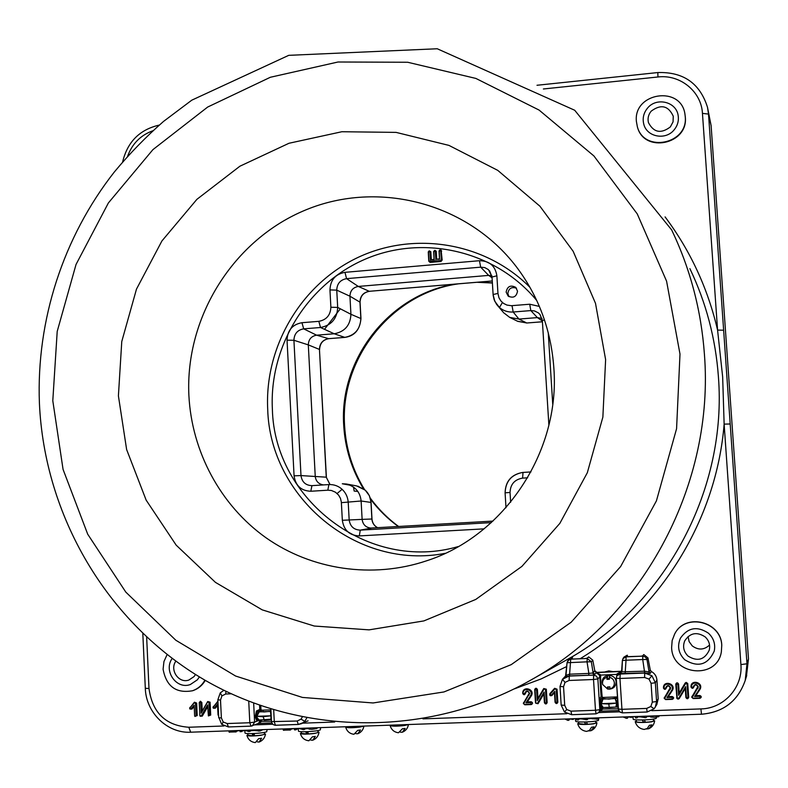 <?xml version="1.0" encoding="UTF-8"?>
<svg xmlns="http://www.w3.org/2000/svg" width="788" height="788" viewBox="0 0 788 788"><rect width="100%" height="100%" fill="white"/><g stroke="black" fill="none" stroke-linecap="round" stroke-linejoin="round"><path stroke-width="1.18" d="M692.238 697.41L693.095 698.188L699.902 697.932L699.793 696.326L694.583 696.523L699.281 689.431C703.172 683.354 691.165 679.906 691.549 687.215L693.144 687.146C694.652 683.748 696.385 683.688 698.345 686.949L692.238 697.41M691.697 697.213L693.204 698.572L700 698.316C701.753 697.311 701.684 696.365 699.803 695.499L695.834 695.646L699.862 689.569C704.314 682.605 690.564 678.665 691.007 687.018C692.071 688.801 693.007 688.761 693.824 686.909C694.977 684.319 696.296 684.27 697.794 686.762L691.697 697.213M664.639 698.434L665.486 699.202L672.253 698.956L672.144 697.36L666.973 697.547L671.652 690.485C675.523 684.417 663.585 680.98 663.959 688.259L665.555 688.2C667.052 684.811 668.776 684.752 670.726 688.003L664.639 698.434M664.126 698.237L665.624 699.586L672.381 699.34C674.124 698.335 674.065 697.4 672.194 696.523L668.244 696.671L672.253 690.613C676.685 683.669 663.023 679.739 663.447 688.072C664.511 689.845 665.446 689.805 666.264 687.963C667.406 685.383 668.716 685.333 670.204 687.816L664.126 698.237M523.665 703.664L524.483 704.423L531.043 704.176L530.945 702.6L525.931 702.788L530.501 695.834C534.284 689.864 522.73 686.476 523.055 693.647L524.601 693.588C526.069 690.249 527.743 690.18 529.615 693.391L523.665 703.664M523.33 703.457L524.778 704.787L531.329 704.551C533.023 703.556 532.974 702.64 531.161 701.773L527.33 701.921L531.24 695.952C535.574 689.116 522.345 685.245 522.72 693.45C523.734 695.193 524.65 695.154 525.448 693.341C526.571 690.8 527.842 690.751 529.27 693.204L523.33 703.457M674.035 129.971C665.545 140.569 646.83 136.964 643.796 124.218C642.318 118.348 643.56 112.98 647.519 108.133C656.345 96.993 676.153 101.593 678.123 115.324C679 120.731 677.641 125.617 674.035 129.971C665.545 140.569 646.83 136.964 643.796 124.218C642.318 118.348 643.56 112.98 647.519 108.133C656.345 96.993 676.153 101.593 678.123 115.324C679 120.731 677.641 125.617 674.035 129.971M199.394 676.902L197.364 679.817L190.381 684.506C176.492 689.874 163.185 670.805 172.158 658.502C163.185 670.805 176.492 689.874 190.381 684.506L197.364 679.817L199.394 676.902M684.733 659.753C678.458 653.39 677.02 646.199 680.428 638.172C687.954 627.465 697.311 625.82 708.52 633.247C713.692 638.211 715.612 644.151 714.253 651.055C707.91 664.934 698.07 667.83 684.733 659.753C678.458 653.39 677.02 646.199 680.428 638.172C687.954 627.465 697.311 625.82 708.52 633.247C713.692 638.211 715.612 644.151 714.253 651.055C707.91 664.934 698.07 667.83 684.733 659.753M632.212 716.676L631.05 717.385L630.114 716.755L630.321 717.326M627.79 716.834L627.524 718.183L626.677 718.311L623.535 717.169M573.969 718.735L572.64 719.444L571.743 718.814L571.95 719.385M569.251 718.892L568.975 720.232L568.109 720.36L565.341 719.237M659.063 715.731L658.847 716.666L654.473 717.336L650.573 717.021L650.238 716.046M317.101 727.777L316.904 728.575L311.93 729.343L308.985 729.107L308.61 728.073M646.889 716.164L646.219 717.523L645.382 717.651L637.886 716.509L637.177 717.848L635.601 717.907L635.108 716.578M588.459 718.223L586.577 719.71L579.564 718.558L578.5 719.897L576.944 719.966L576.461 718.646L576.944 719.966M307.172 728.122L303.498 729.639L298.78 728.417M298.78 728.447L295.116 729.924L294.141 728.585M252.987 730.033L248.978 731.55L244.694 730.318L240.173 731.796L239.769 730.496M167.086 654.611L163.943 661.556L163.096 669.219C166.317 686.466 176.138 693.647 192.558 690.751C197.916 688.83 202.033 685.304 204.91 680.162M721.739 645.441C721.207 621.358 685.176 612.729 674.676 633.966L672.164 640.526L671.622 647.578C672.134 675.779 717.366 679.758 721.365 651.735L721.739 645.441M721.345 651.853L721.769 645.274C721.247 621.407 685.659 612.611 674.942 633.503M685.235 116.575L684.969 114.29C681.226 85.163 633.148 92.462 636.399 121.47L637.334 126.641C643.963 153.197 688.377 144.046 685.235 116.575M637.384 126.789L637.462 127.065C644.091 153.591 688.446 144.45 685.314 117.018L684.969 114.29M517.539 291.166C516.426 296.84 513.293 298.465 508.132 296.061L506.142 292.102C507.334 286.339 510.516 284.754 515.707 287.344L517.539 291.166M508.989 296.652L507.836 293.569C508.664 288.369 511.55 286.586 516.495 288.221M484.049 528.856L359.308 535.919C349.498 535.466 343.844 530.255 342.337 520.287L341.332 501.926L340.436 498.321L338.594 495.1L335.412 492.185L331.393 490.481L327.828 490.195L328.882 484.581C333.895 484.364 338.298 485.93 342.11 489.299C345.804 492.805 347.843 497.149 348.217 502.32L349.173 519.913C350.158 526.433 353.861 529.832 360.274 530.127L491.288 522.621M512.042 305.665L513.175 312.009L518.937 319.071L537.377 317.603L530.817 310.59L513.175 312.009C507.965 312.324 503.394 310.827 499.454 307.527L494.815 301.341L493.081 294.505L497.957 293.441L498.962 297.766L500.882 300.957L503.562 303.419L506.891 305.064L511.314 305.705L529.733 304.227L539.376 306.414M492.953 521.095L370.705 528.068C365.691 527.408 362.835 524.513 362.125 519.381L371.887 519.016L370.971 502.429C370.626 497.543 368.705 493.446 365.208 490.136L356.6 485.901M537.002 85.271L657.822 72.555C683.354 71.757 699.911 83.311 707.486 107.217L708.51 114.083L730.2 423.993L724.133 424.121L722.655 376.861L717.572 330.083L702.453 113.373C701.399 91.477 680.083 74.19 657.96 76.978L543.375 88.985M445.19 553.334C356.964 570.532 269.9 497.464 267.703 409.169C264.571 347.094 300.366 285.65 356.018 258.385C411.612 231.12 482.108 241.315 527.527 284.951L529.969 287.354M537.426 689.549C536.401 687.806 535.495 687.835 534.697 689.648L535.515 703.004L538.056 703.684L543.868 693.834L544.41 702.669C545.434 704.423 546.34 704.393 547.148 702.571L546.32 689.205L543.769 688.525L537.968 698.375L537.426 689.549L535.042 689.845L535.86 703.211L537.298 703.595L544.104 692.071L543.868 693.834M213.361 708.185L215.252 708.225L217.577 705.546M217.912 701.182L213.006 707.407L213.262 708.116L214.247 708.048L217.518 704.295L218.04 714.992L218.621 715.701M194.931 716.44L197.227 715.553L196.636 703.073L194.429 702.207L189.642 708.235L189.918 709.023L190.873 708.934L194.124 705.191L194.636 715.859L194.931 716.44L196.064 715.8L195.473 703.31L194.222 702.817L189.642 708.235M189.918 709.023L191.898 709.111L194.193 706.472M604.347 672.075L608.789 670.903L613.36 671.711M192.843 690.662L193.178 690.554C198.369 688.692 202.408 685.304 205.284 680.379M201.836 702.492L200.408 701.212L199.266 702.591L199.857 715.662L201.196 716.036L207.618 704.935L208.396 715.928L209.559 715.307L208.938 702.413L207.608 702.039L201.176 713.14L202.24 710.993L201.836 702.492L199.266 702.591M208.396 715.928L210.701 715.051L210.081 702.167L207.727 701.517L202.24 710.993M200.152 716.243L202.27 716.115L207.707 706.728M555.087 702.275C556.111 704.029 557.027 703.999 557.835 702.177L557.027 689.185L554.624 688.298L549.906 693.588C549.433 695.528 550.113 696.159 551.964 695.479L554.496 692.642L555.087 702.275L557.018 702.423L556.21 689.421L554.85 688.919L550.122 694.218L551.295 695.282L554.772 691.381L554.496 692.642M678.596 684.102C677.532 682.329 676.596 682.369 675.779 684.211L676.941 698.493L678.035 699.123L679.167 698.67L685.264 688.456L685.865 697.429C686.929 699.202 687.865 699.173 688.692 697.321L687.727 683.491L686.171 682.398L685.136 683.058L679.197 693.066L678.596 684.102L676.311 684.398L677.217 697.971L678.704 698.365L685.659 686.653L685.264 688.456M428.771 261.222L430.159 262.434L440.955 261.498L442.186 260.06L441.103 250.052L439.704 250.013L439.044 250.978L439.477 258.956L436.71 259.203L436.217 251.224L434.868 250.308L433.646 251.451L434.08 259.429L431.312 259.676L430.819 251.697L429.194 250.84L428.258 251.924L428.771 261.222L440.571 260.651L441.28 259.833L440.748 250.811L439.261 250.948L439.477 258.956M323.819 484.906L322.834 484.817C318.342 483.852 315.811 481.025 315.239 476.326L308.305 344.888C308.541 339.382 311.309 336.151 316.609 335.176L334.23 333.777L320.509 327.503L303.685 328.852C297.46 329.995 294.21 333.807 293.924 340.278L300.986 475.578C301.952 482.029 305.596 485.388 311.93 485.644L328.882 484.581M746.433 676.409L748.482 658.857L711.111 125.597L707.486 107.217M542.371 320.972L537.377 317.603L541.996 318.441M327.828 490.195L310.807 491.249C301.124 490.845 295.539 485.704 294.072 475.834L287.039 340.18C287.472 330.29 292.446 324.459 301.952 322.706L303.685 328.852L316.609 335.176L328.685 338.663L344.622 337.402C354.915 335.452 360.333 329.138 360.855 318.46L359.958 302.149L349.941 296.209L336.752 290.142L337.688 307.428L350.926 314.284L349.941 296.209C350.177 290.703 352.965 287.443 358.304 286.438L488.659 275.396L491.87 275.701M342.337 520.287L362.125 519.381L361.121 501.001L341.391 502.655M330.881 307.241L337.688 307.428C337.087 318.716 331.364 325.405 320.509 327.503L318.835 321.337C326.459 319.869 330.477 315.17 330.881 307.241L329.955 289.915C330.379 280.006 335.383 274.145 344.967 272.333L479.459 260.71C489.466 260.848 495.278 265.871 496.883 275.8L497.957 293.441M369.503 291.284L369.375 291.333C363.465 292.437 360.362 296.081 360.067 302.277L360.963 318.588L350.926 314.284C350.374 325.257 344.809 331.758 334.23 333.777L344.839 337.382M517.352 321.149L526.748 323.001L518.937 319.071L509.688 317.387L503.68 312.747M526.867 322.991L517.775 321.356L509.688 317.387M505.128 492.815C505.581 481.399 511.402 474.612 522.602 472.455L530.964 471.933M350.581 485.3L342.307 483.773L346.346 483.999C355.25 486.413 360.175 492.076 361.121 501.001L371.079 502.439L369.385 495.731L365.208 490.136M723.64 330.211L717.572 330.083C707.831 288.339 690.327 250.614 665.082 216.897M439.743 259.213L436.71 259.203M435.823 259.557L435.34 251.293L433.853 251.421L434.08 259.429M434.336 259.685L431.312 259.676M430.425 260.02L429.943 251.766L428.455 251.894L428.977 260.907M201.176 713.14L200.684 702.729M217.941 701.704L213.006 707.407M239.345 730.535L236.43 731.195M236.252 731.875L236.567 730.604L236.252 731.875L229.692 732.052M262.867 729.678L259.971 731.018L255.292 730.584M599.116 717.848L598.181 719.168L592.182 718.705M293.372 728.605L290.752 729.274M290.861 728.693L290.585 729.974L283.976 730.151M571.842 719.089L569.222 719.178M630.213 717.041L627.77 717.119M544.104 692.071L544.764 702.876L546.32 702.817L545.493 689.441L544.045 689.057L537.249 700.581L537.968 698.375M537.249 700.581L536.589 689.786M554.772 691.381L555.461 702.482M525.931 702.788L527.33 701.921M685.659 686.653L686.407 697.626L688.003 697.567L687.087 683.984L685.59 683.59L678.635 695.302L679.197 693.066M678.635 695.302L677.907 684.339M666.973 697.547L668.244 696.671M694.583 696.523L695.834 695.646M670.342 126.927C661.004 133.999 653.715 132.571 648.455 122.632C647.46 118.436 648.366 114.605 651.183 111.157C660.945 103.927 668.303 105.612 673.257 116.2L673.06 121.854L670.342 126.927M688.032 656.079C683.61 651.627 682.506 646.554 684.742 640.851C690.091 632.803 696.907 631.503 705.211 636.94C709.062 640.654 710.402 645.077 709.249 650.189C704.511 659.891 697.439 661.851 688.032 656.079M709.564 644.998C704.137 650.051 698.355 650.346 692.228 645.874L689.126 641.619L688.072 636.497M195.493 674.508L194.035 676.606L188.903 680.024C178.896 683.807 169.381 670.076 175.822 661.221M255.164 730.466L251.707 730.614L255.164 730.466M308.798 728.585L306.02 728.703L308.798 728.585M591.926 718.459L588.045 718.774L591.926 718.459M581.603 718.922L579.347 718.843L581.603 718.922M650.336 716.381L646.623 716.696L650.336 716.381M640.24 716.893L637.709 716.834L640.24 716.893M244.841 730.397L244.969 732.889C244.428 734.377 263.832 733.332 266.728 731.717L267.083 729.53M247.885 733.559L247.964 735.293L252.909 735.834L253.677 735.48L252.968 733.579M264.354 732.387L264.443 734.12C263.744 734.84 260.513 735.391 254.77 735.765L253.854 733.539M252.061 733.598L252.909 735.834M264.413 733.608L265.497 734.071L260.631 735.362C253.145 736.179 248.575 736.189 246.91 735.391L247.944 734.78M257.124 741.813L259.075 742.069L261.616 738.248L258.671 738.642L255.322 742.591C250.958 742.05 248.151 739.656 246.91 735.391M254.632 735.45L253.667 735.47M301.351 731.678L301.44 733.411L306.65 733.983L307.33 733.628L306.601 731.707M317.879 730.565L317.968 732.288C317.318 733.007 314.166 733.549 308.522 733.914L307.596 731.668M305.774 731.727L306.65 733.983M578.668 721.877L578.776 723.63L585.494 724.349L584.932 722.015M595.728 721.069L595.836 722.823C595.393 723.473 592.606 723.965 587.493 724.28L586.499 721.966M584.519 722.025L585.494 724.349M636.202 719.838L636.32 721.601C636.665 722.143 639.029 722.389 643.392 722.35L642.712 720.005M653.439 719.089L653.557 720.853C653.134 721.503 650.425 721.975 645.411 722.281L644.397 719.946M642.387 720.005L643.392 722.35M317.948 731.776L319.032 732.249L314.402 733.51C306.818 734.327 302.139 734.327 300.386 733.5L301.42 732.889M310.708 740.08L312.688 740.247L315.338 736.406L312.432 736.81L308.866 740.779C304.473 740.227 301.646 737.804 300.386 733.5M308.384 733.589L307.32 733.608M595.807 722.271L596.93 722.803L593.462 723.857C585.287 724.743 580.027 724.694 577.693 723.709L578.737 723.079M588.754 730.909L590.99 730.712L594.113 726.861L591.443 727.265L589.473 730.417L586.617 731.392C582.027 730.762 579.052 728.201 577.693 723.709M587.346 723.936L585.75 723.985M653.518 720.301L654.661 720.843L651.4 721.857C643.097 722.754 637.699 722.695 635.217 721.68L636.28 721.05M646.485 728.989L648.8 728.723L651.981 724.881L649.371 725.285L647.283 728.467L644.259 729.442C639.62 728.792 636.605 726.211 635.217 721.68M645.264 721.936L643.55 721.985M298.307 728.683L298.425 730.978C297.894 732.515 317.781 731.481 320.352 729.846L320.618 727.649M575.486 718.676L575.634 721.079C575.112 722.823 597.954 721.877 598.594 720.124L598.555 718.636M633.168 718.912L633.138 719.02C632.626 720.813 656.177 719.877 656.365 718.104L656.355 717.917M346.681 726.733L352 727.59L352.325 726.536M362.785 726.162L353.851 727.521L353.418 726.497M351.596 726.556L352 727.59M391.134 725.167L396.669 726.024L396.925 724.96M407.327 724.596L398.541 725.955L398.107 724.921M396.256 724.99L396.669 726.024M363.79 726.132L359.604 727.127C352.108 727.935 347.459 727.935 345.666 727.117L346.05 726.753M355.821 733.658L357.782 733.756L360.48 729.984L357.683 730.368L353.989 734.288C349.675 733.736 346.907 731.343 345.666 727.117M353.723 727.216L352.6 727.245M408.351 724.556L404.313 725.561C396.719 726.369 391.981 726.369 390.109 725.531L390.424 725.196M400.363 732.17L402.363 732.21L405.14 728.427L402.373 728.811L398.492 732.761C394.158 732.19 391.36 729.786 390.109 725.531M398.413 725.64L397.201 725.669M263.162 716.706L270.905 715.8L256.908 716.312L263.162 716.706L264.315 720.124L270.934 719.602L270.914 716.154M270.983 711.219L264.315 711.938L259.656 711.525L262.02 710.195L270.914 709.86M306.739 717.976L304.838 721.345L301.745 723.64L298.278 724.458L297.174 721.02L301.055 719.168L302.208 717.09M221.93 695.853L220.512 700.01L217.852 699.852L220.236 692.908L223.802 690.357L220.236 692.908L221.93 695.853L225.732 694.011L225.92 691.293M263.153 711.968L263.064 710.155M273.692 709.909L274.293 721.847L275.436 725.275L298.278 724.458L308.069 720.853M259.557 720.074L256.878 721.059L255.233 716.834L256.376 711.032L259.784 709.446L262.02 710.195M221.901 724.33L223.191 721.985L227.171 723.542L249.806 722.734L250.988 726.142L258.533 723.354L260.306 720.124M227.171 723.542L228.392 726.95L250.988 726.142L252.327 725.856L254.613 722.113L259.695 720.084M261.488 720.163L261.192 721.65L258.572 723.414M271.496 721.276L260.07 721.404M259.114 720.025L256.484 717.385L257.637 720.084L258.966 720.015M260.779 705.723L261.005 710.234L257.341 711.968L256.396 715.563L256.435 716.676L259.035 720.015M271.387 719.198L258.996 720.015M256.918 715.573L259.193 711.899L256.908 716.312L255.214 716.44M270.905 715.78L270.491 711.475L271.042 712.283M255.233 716.834L256.435 716.676L257.006 717.385M608.779 704.029L616.551 703.093L601.431 703.654L608.779 704.029L609.331 707.604L615.891 707.072L616.571 703.457L617.201 703.408L617.516 697.912M616.965 696.917L616.186 698.001L608.917 699.114L602.721 698.562L603.293 697.429L617.447 696.897M622.983 658.62L623.919 657.123L627.051 655.271L626.716 656.68L640.398 656.237L642.515 655.941L643.786 654.562L647.953 657.881L650.287 670.066L651.361 671.504L650.179 673.425L644.683 672.893L620.284 673.563L619.949 678.468L616.246 678.251L618.541 710.343L619.929 712.116L622.471 712.894L621.949 709.318L618.235 709.023L616.255 678.281L616.827 675.887L619.989 674.035L644.614 673.05L651.922 675.73L655.35 682.753L656.591 701.517L655.311 707.112L654.109 708.776L647.145 712.017L646.672 708.422L650.839 706.491L652.326 702.128L651.085 683.324L649.026 679.098L644.633 677.493L619.949 678.468L621.949 709.318L646.672 708.422M569.547 674.193L588.863 673.415L587.03 661.841L567.035 662.747L566.001 675.365L569.547 674.193L569.419 675.897L562.445 679.295L560.002 686.496L563.548 686.712L565.016 682.398L569.113 680.468L569.281 676.065L593.63 675.089L569.419 675.897L565.144 676.813L565.794 676.094M603.687 698.956L603.588 697.419M651.361 671.504C654.68 673.366 656.532 676.183 656.926 679.936L655.35 682.753L651.085 683.324M652.326 702.128L656.591 701.517L658.187 698.867L656.926 679.936M658.187 698.867L656.798 704.6M562.632 679.098L565.981 675.552M588.695 656.877L592.793 660.167L591.345 661.792L587.198 658.463L588.695 656.877L587.021 658.256L584.863 658.551L572.295 659.063L571.31 658.935L572.541 657.556M592.793 660.167L594.782 670.726L596.841 672.381L621.594 671.248M627.445 655.252L626.903 656.709M602.209 697.469L600.978 699.163L600.88 704.009L603.204 707.535L600.929 704.768L601.52 707.575L600.594 708.619L599.766 703.773L599.924 698.207L601.067 696.641L603.293 697.429M567.055 662.698L568.01 660.442L570.729 659.152L587.198 658.463L587.03 661.841L591.345 661.792L593.068 672.637L594.782 670.726M621.949 671.839L619.979 673.297L621.584 671.484L622.382 660.511L621.949 671.839L644.722 671.179L649.085 671.967L650.287 670.066M647.953 657.881L646.968 659.487L649.085 671.967L650.179 673.425M650.839 706.491L654.099 708.786L656.926 704.383M601.067 696.641L599.796 676.744L599.353 675.149L596.349 672.696L600.308 674.617L602.199 697.469M594.881 674.301L594.073 674.607L592.379 673.031L593.068 672.637L594.881 674.301L596.349 672.696L594.536 671.051L596.368 672.656M600.86 676.606L599.796 676.744L597.865 678.941L596.516 676.153L593.63 675.089L593.522 679.502L569.113 680.468M616.718 676.074L617.004 673.947L620.974 671.701L618.196 673.72L616.886 675.799M616.827 675.887L616.246 678.251M588.774 675.129L588.863 673.415L592.379 673.031M618.245 709.052L619.595 711.791L622.431 712.874M564.513 711.997L566.72 709.535L571.034 711.15L595.482 710.274L596.063 713.839L598.919 712.45L600.889 710.165L601.766 707.585M571.034 711.15L571.655 714.706L596.063 713.839L598.919 712.45L599.826 709.653L601.618 707.594M602.84 707.545L602.534 709.318L600.17 711.003M618.216 708.747L601.52 709.062M599.353 675.149L617.802 674.341M644.683 672.893L642.732 659.536L626.017 660.226L625.13 673.681M621.299 672.391L621.574 671.583M621.574 671.465L620.983 671.671M566.02 675.395L565.144 676.813M572.157 657.566L570.729 659.152L569.468 675.897M603.175 707.535L615.92 707.072L617.201 703.408M616.108 707.053L617.723 706.994L617.25 704.167L616.6 704.216M601.421 702.876L600.811 702.876L602.978 699.094L601.431 703.654L599.766 703.773M617.841 703.034L616.551 703.093L615.182 698.641L617.132 702.275L616.482 702.325M599.796 704.186L601.54 704.768M622.382 660.442L622.924 658.709L626.096 656.837L642.772 656.148L642.732 659.536L646.968 659.487L645.48 657.034L642.772 656.148L643.786 654.562M622.924 658.709L622.372 660.472L626.017 660.226L626.096 656.837L627.051 655.271M607.479 678.98L608.74 678.438L607.568 678.665L607.39 675.828L609.754 675.74L609.37 679.276L606.996 679.364L609.351 678.911M609.991 688.948L607.617 689.037L607.479 686.978L609.863 686.89L609.991 688.948C612.897 688.003 614.354 685.984 614.374 682.891C613.96 679.817 612.246 677.926 609.242 677.217M608.897 689.145L609.222 689.155C613.586 688.761 615.871 686.348 616.068 681.935C615.812 672.991 601.362 673.573 602.268 682.477L602.613 684.24M606.996 679.364L606.859 677.306C603.963 678.251 602.505 680.271 602.485 683.354L602.682 684.536L607.617 689.037M606.859 677.306L607.39 675.828M609.321 678.458L608.74 678.438M608.237 689.086L608.109 687.097M693.144 687.146L693.824 686.909M665.555 688.2L666.264 687.963M524.601 693.588L525.448 693.341M625.977 718.272L625.475 716.913M567.429 720.321L566.936 718.981M644.751 717.632L644.288 716.253M585.967 719.69L585.494 718.321M302.986 729.609L302.513 728.289M248.476 731.52L248.013 730.21M337.116 493.505L342.11 489.299M502.409 302.523L499.454 307.527M365.356 490.284L357.929 486.186M651.794 710.678L700.926 708.914C723.827 708.599 742.986 687.412 740.907 664.57L724.133 424.121C716.469 519.656 660.708 609.843 580.126 658.748M566.73 666.52L541.08 678.951L514.485 688.84M561.657 662.688L571.635 657.064C667.111 602.032 727.186 488.186 718.41 376.743C715.632 338.673 706.127 302.631 689.894 268.639M518.199 269.21L516.268 266.649C467.373 202.743 378.595 179.979 306.177 209.756C233.622 239.345 185.101 316.737 188.884 395.399C191.72 451.583 220.374 505.226 265.881 537.682C311.546 569.852 372.3 579.052 426.722 560.76C503.847 536.086 560.416 451.948 553.856 368.026C551.088 329.896 538.549 296.101 516.268 266.649L518.386 269.476M118.407 395.862L121.766 341.539L136.491 289.097L161.924 240.951L196.911 199.325L239.907 166.209L288.979 143.268L341.874 131.734L396.078 132.384L448.943 145.396L497.76 170.366L539.938 206.22L573.162 251.293L595.501 303.331L605.617 359.614L602.869 417.118L587.326 472.721L559.835 523.39L521.932 566.375L475.765 599.432L423.875 620.914L369.079 629.858L314.274 626.036L262.217 609.863L215.459 582.381L176.187 545.158L146.154 500.134L126.632 449.564L118.407 395.862M363.366 488.659C351.596 469.205 345.046 448.116 343.716 425.372C339.067 359.289 388.976 295.007 454.351 284.192M479.488 282.074L492.382 282.862M398.295 526.522C387.735 518.8 378.516 509.728 370.626 499.296M458.34 546.527C369.208 572.748 274.322 500.114 272.372 409.12C269.112 345.814 307.704 283.453 365.898 258.878C424.003 234.194 495.662 250.85 536.756 300.514M704.423 354.324C701.251 310.442 690.327 268.984 671.681 229.948L574.698 110.251L437.241 48.758L288.733 55.337L191.819 100.155L163.54 121.411C145.76 136.974 129.34 153.867 114.27 172.07C63.217 237.188 36.287 320.263 39.4 402.924C44.266 515.431 106.784 623.042 205.028 680.231C303.331 736.977 432.533 737.804 535.426 677.463C645.106 614.305 714.509 482.758 704.423 354.324M679.995 354.078L666.579 281.158L637.265 213.932L593.906 155.945L539.071 110.064L475.863 78.426L407.701 62.262L338.062 61.996L270.343 77.273L207.687 107.04L152.911 149.641L108.389 202.949L76.032 264.472L57.209 331.403L52.796 400.747L63.06 469.392L87.704 534.195L125.804 592.103L175.822 640.24L235.612 676.035L302.434 697.429L373.079 702.965L443.94 691.953L511.254 664.619L571.29 622.116L620.639 566.542L656.424 500.863L676.577 428.702L679.995 354.078M146.657 637.226L148.991 688.495C152.34 712.687 165.608 725.61 188.795 727.245L223.979 725.984M254.731 724.881L272.707 724.241M302.838 723.157L334.673 722.025M422.949 718.863L566.946 713.711M598.811 712.569L619.585 711.83M152.803 130.778C140.638 135.221 132.246 143.692 127.626 156.191M301.952 322.706L318.835 321.337M548.241 332.605L552.723 404.096M527.655 477.804L522.611 478.119C514.603 479.488 510.417 484.265 510.043 492.451L510.644 502.251M353.507 486.994L354.157 491.062L357.86 491.426M324.489 329.315L340.317 308.788M542.42 321.78L526.748 323.001L542.41 321.76M702.453 113.373L708.51 114.083L711.111 125.597M730.2 423.993L746.985 663.782L748.482 658.857M740.907 664.57L746.985 663.782L745.212 680.458C737.972 701.044 723.404 712.293 701.507 714.214L190.863 732.19M524.128 683.836L561.164 662.964M329.965 484.551L326.252 477.183L300.986 475.578L294.072 475.834M330.024 484.551L326.252 477.183L319.455 349.439L308.305 344.888L293.924 340.278L287.039 340.18M542.361 320.48L539.947 314.432L538.381 312.885L534.471 310.915L530.817 310.59L529.733 304.227M326.39 477.213L319.455 349.439C319.721 343.332 322.794 339.736 328.685 338.663L344.72 337.412C354.511 336.102 359.919 329.817 360.963 318.588M492.076 277.829L488.659 275.396L480.68 267.162L346.572 278.647C340.298 279.829 337.028 283.66 336.752 290.142L329.955 289.915M492.047 276.834L488.471 269.673L484.837 267.625L480.68 267.162L479.459 260.71M360.067 302.277L359.958 302.149C360.214 296.022 363.307 292.417 369.237 291.304L358.304 286.438L346.572 278.647L344.967 272.333M371.581 528.058L360.274 530.127L359.308 535.919M377.629 527.714C374.162 525.891 372.251 522.996 371.887 519.016L371.985 519.016C372.369 523.015 374.261 525.911 377.659 527.714M492.264 281.001L369.237 291.304L492.264 280.961M657.822 72.555L657.96 76.978M148.991 688.495L145.307 688.308L142.825 633.621M188.795 727.245L190.686 732.219C167.283 733.5 145.918 712.51 145.307 688.308M700.926 708.914L701.487 714.243C723.394 712.322 737.972 701.064 745.212 680.458L746.719 675.493M328.911 338.643L328.793 338.673C322.972 339.726 319.908 343.351 319.593 349.557M544.469 319.869L542.361 320.588M492.067 277.021L496.883 275.8M522.611 478.119L523.005 472.426M510.043 492.451L505.088 492.825L505.995 507.718M310.807 491.249L311.93 485.644M429.765 261.596L430.159 262.434M440.571 260.651L440.955 261.498M441.28 259.833L442.186 260.06M440.748 250.811L441.664 251.047M435.34 251.293L436.266 251.52M429.943 251.766L430.869 251.993M196.064 715.8L197.227 715.553M195.473 703.31L196.636 703.073M194.222 702.817L194.429 702.207M189.809 707.91L190.026 707.289M190.873 708.934L191.898 709.111M201.196 716.036L202.27 716.115M209.559 715.307L210.701 715.051M208.938 702.413L210.081 702.167M207.608 702.039L207.727 701.517M217.616 701.921L217.793 701.31M213.184 707.013L213.361 706.403M214.247 708.048L215.252 708.225M235.277 732.022L235.08 730.663M229.712 732.219L229.515 730.86M241.64 731.707L241.955 730.417M249.924 731.422L250.229 730.131M259.971 731.018L260.267 729.777M258.582 731.136L258.159 729.846M255.312 730.653L255.085 729.954M296.042 729.806L296.357 728.506M304.424 729.511L304.739 728.21M578.5 719.897L578.816 718.558M587.424 719.592L587.75 718.242M637.177 717.848L637.492 716.499M646.219 717.523L646.534 716.174M598.181 719.168L598.486 717.868M596.802 719.277L596.388 717.937M592.221 718.823L591.995 718.095M289.62 730.121L289.432 728.742M283.995 730.318L283.808 728.949M573.497 719.316L573.625 718.745M631.887 717.267L632.025 716.686M537.298 703.595L538.056 703.684M546.32 702.817L547.148 702.571M545.493 689.441L546.32 689.205M544.045 689.057L543.769 688.525M557.018 702.423L557.835 702.177M556.21 689.421L557.027 689.185M554.85 688.919L554.624 688.298M550.122 694.218L549.906 693.588M551.295 695.282L551.964 695.479M530.501 695.834L531.24 695.952M529.201 694.937L528.965 694.376M523.793 703.182L523.557 702.62M530.945 702.6L531.161 701.773M676.311 684.398L675.779 684.211M677.217 697.971L676.695 697.764M678.704 698.365L679.315 698.464M686.407 697.626L685.865 697.429M688.003 697.567L688.692 697.321M687.087 683.984L687.766 683.748M685.59 683.59L685.136 683.058M671.652 690.485L672.253 690.613M663.959 688.259L663.447 688.072M670.312 689.579L669.889 689.017M664.767 697.951L664.353 697.38M672.144 697.36L672.194 696.523M699.281 689.431L699.862 689.569M691.549 687.215L691.007 687.018M697.932 688.525L697.479 687.963M692.366 696.927L691.913 696.356M699.793 696.326L699.803 695.499M304.838 721.345L301.055 719.168M223.191 721.985L221.379 717.947L218.719 717.74L217.852 699.852M218.897 717.602L221.674 724.339L228.392 726.95L250.87 726.122M256.376 711.032L257.341 711.968L270.993 711.456M220.512 700.01L221.379 717.947M253.667 703.162L254.613 722.113L249.806 722.734L248.742 701.281M231.199 693.795L225.732 694.011M259.784 709.446L259.577 705.299M271.821 722.96L258.326 723.443M298.169 724.438L275.012 725.265L273.062 724.536L271.643 722.468L271.505 721.621L297.174 721.02M257.587 720.084L256.878 721.059M256.435 716.656L256.927 716.666M256.415 716.282L256.908 716.302M651.922 675.73L649.026 679.098M566.72 709.535L564.71 705.339L561.164 705.073L560.002 686.496L562.445 679.295M560.032 686.535L561.164 705.073L564.484 712.037L571.655 714.706L596.014 713.82M562.474 679.266L565.016 682.398M594.585 670.933L596.644 672.588L621.574 671.406M644.633 677.493L644.722 671.179M602.987 707.525L601.52 707.575M609.291 707.585L603.51 707.506M599.924 698.207L600.978 699.163L617.546 698.473M563.548 686.712L564.71 705.339M595.482 710.274L593.522 679.502L597.865 678.941L599.826 709.653L595.482 710.274M618.61 710.5L600.023 711.17L618.619 710.51M647.115 711.997L622.51 712.874L647.145 712.017L654.099 708.786M619.979 673.297L620.974 671.701M601.441 707.585L600.594 708.619M617.871 703.438L616.571 703.477M616.551 703.083L617.171 703.024M600.88 704.009L601.461 704.019M600.85 703.625L601.431 703.635M650.573 717.021L650.208 716.046M635.601 717.907L635.098 716.578M294.564 729.885L294.091 728.585M240.173 731.796L239.7 730.496M492.392 283.01L476.947 282.291M458.32 283.857C391.764 293.126 339.795 358.451 344.602 425.825C345.952 448.756 352.581 469.973 364.489 489.486M540.085 314.609L542.341 320.539L548.881 425.156M489.575 270.796L492.017 276.923L493.16 295.392L494.135 299.696L496.588 304.375L503.896 312.994M522.611 472.455L522.602 472.455C511.314 474.524 505.472 481.31 505.088 492.825M356.59 485.901L346.346 483.999M370.311 498.124C378.309 509.028 387.755 518.484 398.639 526.502M159.186 125.105C139.653 129.616 127.469 141.879 122.642 161.885M371.985 519.016L371.079 502.439M192.558 690.751L193.178 690.554M229.19 732.18L228.727 730.88M255.223 730.624L254.987 729.964M592.044 718.774L591.798 718.104M290.585 729.974L290.9 728.693M283.444 730.279L282.971 728.979M568.975 720.232L569.291 718.892M627.524 718.183L627.839 716.834M259.075 742.069C262.7 740.612 264.837 737.942 265.497 734.061M312.688 740.247C316.274 738.78 318.391 736.11 319.032 732.249M590.99 730.712C594.388 729.176 596.378 726.546 596.93 722.803M648.8 728.723C652.159 727.176 654.109 724.546 654.661 720.833M656.374 718.006L656.325 717.218M633.138 719.02L632.991 716.656M357.782 733.756C361.209 732.347 363.248 729.806 363.908 726.122M402.363 732.21C405.761 730.791 407.79 728.24 408.43 724.556M270.875 709.042L271.505 721.621M258.257 723.463L271.821 722.97M259.144 720.035L257.479 720.124M569.468 658.847L567.035 662.747L565.548 676.468M603.214 707.535L600.87 707.86M618.107 707.082L615.94 707.072M602.682 684.536L602.485 683.836"/></g></svg>
